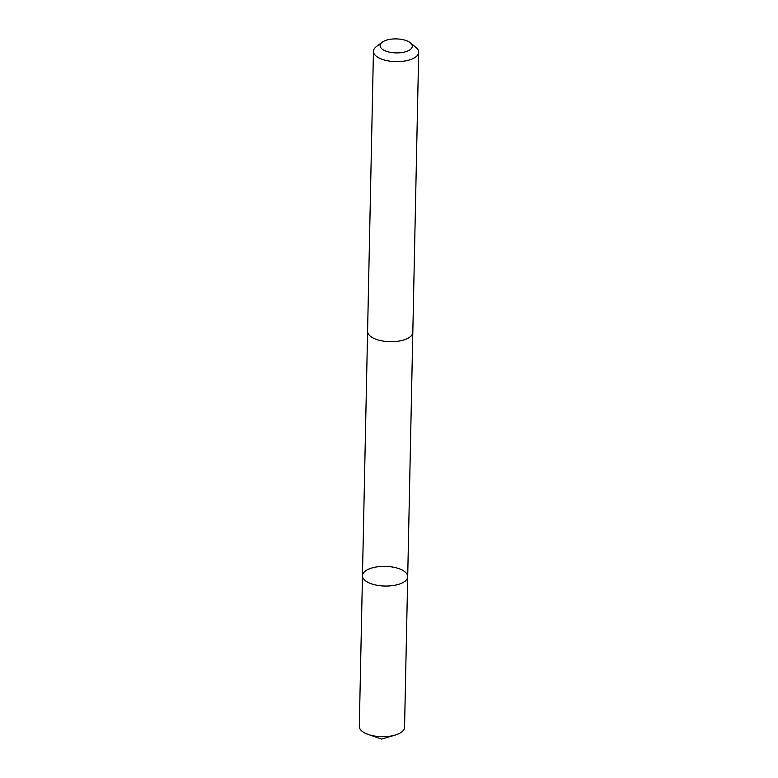 <?xml version="1.0" encoding="UTF-8"?>
<svg xmlns="http://www.w3.org/2000/svg" width="778" height="778" viewBox="0 0 778 778"><rect width="100%" height="100%" fill="white"/><g stroke="black" fill="none" stroke-linecap="round" stroke-linejoin="round"><path stroke-width="1.17" d="M367.654 582.177A22.62 9.842 -178.8 0 1 362.47 575.72A22.62 9.842 -178.8 0 1 385.295 566.355A22.62 9.842 -178.8 0 1 407.701 576.673A22.62 9.842 -178.8 0 1 392.647 585.61A22.62 9.842 -178.8 0 1 367.654 582.177A22.62 9.842 -178.8 0 1 362.47 575.72L359.31 726.389A22.62 9.842 1.2 0 0 364.493 732.847A22.62 9.842 1.2 0 0 368.334 734.5A22.62 9.842 1.2 0 0 395.195 735.064A22.62 9.842 1.2 0 0 404.55 727.342L407.701 576.673A22.62 9.842 -178.8 0 1 392.647 585.61A22.62 9.842 -178.8 0 1 367.654 582.177M382.183 42.226L376.367 46.602A22.62 9.842 1.2 0 0 373.45 51.309L367.586 331.37A22.62 9.842 1.2 0 0 390.002 341.688A22.62 9.842 1.2 0 0 412.817 332.323L418.69 52.252A22.62 9.842 1.2 0 0 415.967 47.439L410.346 42.809A16.095 7.002 1.2 0 0 408.596 41.652A16.095 7.002 1.2 0 0 382.183 42.226A16.095 7.002 1.2 0 0 396.051 52.904A16.095 7.002 1.2 0 0 410.346 42.809M373.45 51.309A22.62 9.842 1.2 0 0 395.866 61.627A22.62 9.842 1.2 0 0 418.69 52.252M368.334 734.5L381.677 739.1L395.195 735.064M367.586 331.661L362.47 575.72M412.807 332.605L407.701 576.673"/></g></svg>
